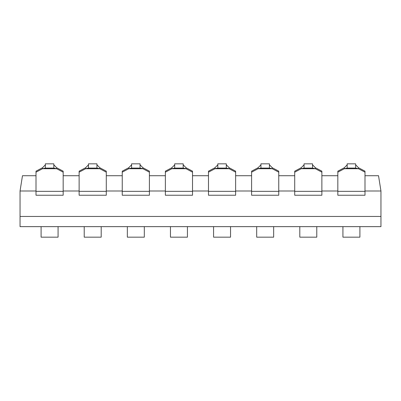 <?xml version="1.0" encoding="UTF-8"?>
<svg xmlns="http://www.w3.org/2000/svg" width="401" height="401" viewBox="0 0 401 401"><rect width="100%" height="100%" fill="white"/><g stroke="black" fill="none" stroke-linecap="round" stroke-linejoin="round"><path stroke-width="0.6" d="M53.955 164.951L56.666 167.733L56.666 168.726L53.829 168.079L45.343 168.079L42.506 168.726L42.506 167.733L45.343 164.861L42.506 167.733L36.005 171.177L36.005 195.237L63.168 195.237L63.168 172.174L56.666 168.726L42.506 168.726L36.005 172.174M97.072 164.951L99.789 167.733L99.789 168.726L96.947 168.079L88.461 168.079L85.624 168.726L85.624 167.733L88.461 164.861L85.624 167.733L79.127 171.177L79.127 195.237L106.285 195.237L106.285 172.174L99.789 168.726L85.624 168.726L79.127 172.174M140.19 164.951L142.906 167.733L142.906 168.726L140.069 168.079L131.578 168.079L128.741 168.726L128.741 167.733L131.578 164.861L128.741 167.733L122.245 171.177L122.245 195.237L149.403 195.237L149.403 172.174L142.906 168.726L128.741 168.726L122.245 172.174M183.307 164.951L186.024 167.733L186.024 168.726L183.187 168.079L174.696 168.079L171.859 168.726L171.859 167.733L174.696 164.861L171.859 167.733L165.362 171.177L165.362 195.237L192.52 195.237L192.52 172.174L186.024 168.726L171.859 168.726L165.362 172.174M226.425 164.951L229.141 167.733L229.141 168.726L226.304 168.079L217.813 168.079L214.976 168.726L214.976 167.733L217.813 164.861L214.976 167.733L208.48 171.177L208.48 195.237L235.638 195.237L235.638 172.174L229.141 168.726L214.976 168.726L208.48 172.174M269.542 164.951L272.259 167.733L272.259 168.726L269.422 168.079L260.931 168.079L258.094 168.726L258.094 167.733L260.931 164.861L258.094 167.733L251.597 171.177L251.597 195.237L278.755 195.237L278.755 172.174L272.259 168.726L258.094 168.726L251.597 172.174M312.66 164.951L315.376 167.733L315.376 168.726L312.539 168.079L304.053 168.079L301.211 168.726L301.211 167.733L304.053 164.861L301.211 167.733L294.715 171.177L294.715 195.237L321.873 195.237L321.873 172.174L315.376 168.726L301.211 168.726L294.715 172.174M355.777 164.951L358.494 167.733L358.494 168.726L355.657 168.079L347.171 168.079L344.334 168.726L344.334 167.733L347.171 164.861L344.334 167.733L337.832 171.177L337.832 195.237L364.995 195.237L364.995 172.174L358.494 168.726L344.334 168.726L337.832 172.174M45.343 168.079L45.343 163.834L53.829 163.834L53.829 168.079M63.168 172.174L63.168 171.177L56.666 167.733M88.461 168.079L88.461 163.834L96.947 163.834L96.947 168.079M106.285 172.174L106.285 171.177L99.789 167.733M131.578 168.079L131.578 163.834L140.069 163.834L140.069 168.079M149.403 172.174L149.403 171.177L142.906 167.733M174.696 168.079L174.696 163.834L183.187 163.834L183.187 168.079M192.52 172.174L192.52 171.177L186.024 167.733M217.813 168.079L217.813 163.834L226.304 163.834L226.304 168.079M235.638 172.174L235.638 171.177L229.141 167.733M260.931 168.079L260.931 163.834L269.422 163.834L269.422 168.079M278.755 172.174L278.755 171.177L272.259 167.733M304.053 168.079L304.053 163.834L312.539 163.834L312.539 168.079M321.873 172.174L321.873 171.177L315.376 167.733M347.171 168.079L347.171 163.834L355.657 163.834L355.657 168.079M364.995 172.174L364.995 171.177L358.494 167.733M58.075 226.64L58.075 237.166L41.097 237.166L41.097 226.64M101.192 226.64L101.192 237.166L84.22 237.166L84.22 226.64M144.31 226.64L144.31 237.166L127.338 237.166L127.338 226.64M187.427 226.64L187.427 237.166L170.455 237.166L170.455 226.64M230.545 226.64L230.545 237.166L213.573 237.166L213.573 226.64M273.662 226.64L273.662 237.166L256.69 237.166L256.69 226.64M316.78 226.64L316.78 237.166L299.808 237.166L299.808 226.64M359.903 226.64L359.903 237.166L342.925 237.166L342.925 226.64M364.995 190.991L380.95 190.991L380.95 216.455L20.05 216.455L380.95 216.455L380.95 226.64L20.05 226.64L20.05 190.991L22.471 175.718L36.005 175.718M63.168 190.991L79.127 190.991M106.285 190.991L122.245 190.991M149.403 190.991L165.362 190.991M192.52 190.991L208.48 190.991M235.638 190.991L251.597 190.991M278.755 190.991L294.715 190.991M321.873 190.991L337.832 190.991M380.95 190.991L378.529 175.718L364.995 175.718M63.168 175.718L79.127 175.718M106.285 175.718L122.245 175.718M149.403 175.718L165.362 175.718M192.52 175.718L208.48 175.718M235.638 175.718L251.597 175.718M278.755 175.718L294.715 175.718M321.873 175.718L337.832 175.718M20.05 190.991L36.005 190.991M36.005 191.337L63.168 191.337M79.127 191.337L106.285 191.337M122.245 191.337L149.403 191.337M165.362 191.337L192.52 191.337M208.48 191.337L235.638 191.337M251.597 191.337L278.755 191.337M294.715 191.337L321.873 191.337M337.832 191.337L364.995 191.337"/></g></svg>
